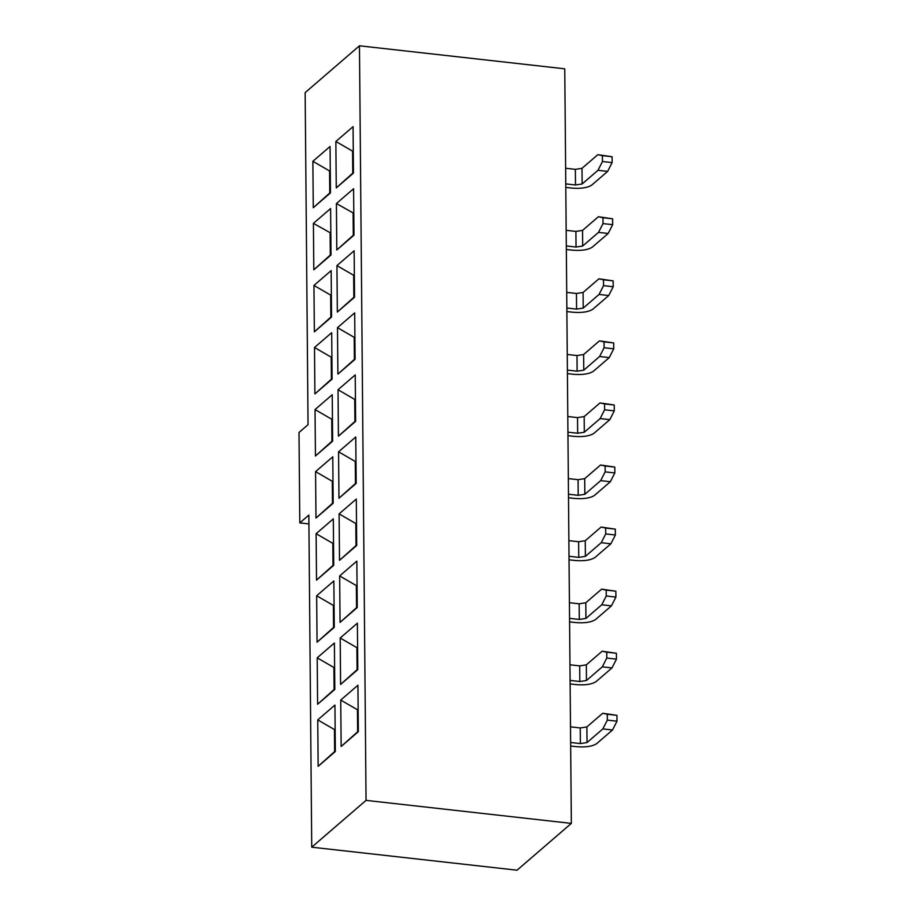 <?xml version="1.0" encoding="UTF-8"?>
<svg xmlns="http://www.w3.org/2000/svg" width="916" height="916" viewBox="0 0 916 916"><rect width="100%" height="100%" fill="white"/><g stroke="black" fill="none" stroke-linecap="round" stroke-linejoin="round"><path stroke-width="1.37" d="M330.825 233.111L313.409 223.367L313.81 269.796L330.31 255.026L330.115 233.042L330.813 232.435M313.409 223.367L330.607 208.539L331.008 254.969L313.81 269.796M353.816 213.302L336.401 203.547L336.802 249.976L353.301 235.206L353.107 213.222L353.805 212.615M336.401 203.547L353.599 188.719L354 235.149L336.802 249.976M313.272 207.726L329.771 192.967L329.577 170.971L312.871 161.296L330.069 146.48L330.47 192.898L313.272 207.726L312.871 161.296M330.275 171.052L329.577 170.971L330.275 170.365M330.47 192.36L329.771 192.967M353.061 126.66L353.462 173.09L336.264 187.906L335.863 141.488L353.061 126.66M353.462 172.54L336.264 187.906M352.763 173.147L352.568 151.151L335.863 141.488M353.267 151.232L352.568 151.151L353.267 150.556M359.461 45.8L305.154 92.608L308.051 424.692L299.005 432.489L299.795 522.899L308.841 515.101L311.738 847.185L517.036 870.2L571.344 823.392L564.76 68.815L359.461 45.8L366.045 800.366L311.738 847.185M299.795 522.899L308.921 523.929M354 234.611L353.301 235.206M331.008 254.43L330.31 255.026M334.603 666.894L333.905 667.501L317.199 657.825L334.397 643.009L334.809 689.427L317.612 704.255L334.798 688.889M317.199 657.825L317.612 704.255M334.615 667.581L333.905 667.501L334.1 689.496M357.595 647.085L356.897 647.681L340.191 638.005L357.389 623.189L357.79 669.619L340.592 684.435L357.79 669.069M340.191 638.005L340.592 684.435M357.606 647.761L356.897 647.681L357.091 669.676M357.927 685.248L358.339 731.678L341.141 746.506L340.729 700.076L357.927 685.248M358.328 731.14L341.141 746.506M357.629 731.735L357.446 709.751L340.729 700.076M358.145 709.831L357.446 709.751L358.145 709.144M318.15 766.326L334.638 751.555L334.455 729.56L317.738 719.896L334.935 705.068L335.348 751.498L318.15 766.326L317.738 719.896M335.153 729.64L334.455 729.56L335.153 728.964M335.336 750.96L334.638 751.555M354.137 250.789L354.549 297.219L337.351 312.047L336.939 265.617L354.137 250.789M354.538 296.681L337.351 312.047M353.839 297.276L353.656 275.281L336.939 265.617M354.355 275.361L353.656 275.281L354.343 274.685M314.36 331.855L330.848 317.096L330.665 295.101L313.948 285.437L331.145 270.609L331.558 317.039L314.36 331.855L313.948 285.437M331.363 295.181L330.665 295.101L331.363 294.505M331.546 316.489L330.848 317.096M354.687 312.86L355.087 359.29L337.89 374.106L337.489 327.676L354.687 312.86M355.087 358.74L337.89 374.106M354.389 359.347L354.194 337.351L337.489 327.676M354.893 337.431L354.194 337.351L354.893 336.745M314.898 393.926L331.397 379.155L331.203 357.171L314.497 347.496L331.695 332.668L332.096 379.098L314.898 393.926L314.497 347.496M331.901 357.251L331.203 357.171L331.901 356.564M332.096 378.56L331.397 379.155M355.225 374.919L355.626 421.349L338.428 436.176L338.027 389.747L355.225 374.919M355.626 420.81L338.428 436.176M354.927 421.406L354.732 399.422L338.027 389.747M355.442 399.502L354.732 399.422L355.431 398.815M315.436 455.996L331.935 441.226L331.741 419.23L315.035 409.567L332.233 394.739L332.634 441.168L315.436 455.996L315.035 409.567M332.451 419.31L331.741 419.23L332.439 418.635M332.634 440.63L331.935 441.226M355.763 436.989L356.175 483.419L338.977 498.235L338.565 451.817L355.763 436.989M356.164 482.869L338.977 498.235M355.465 483.476L355.271 461.481L338.565 451.817M355.981 461.561L355.271 461.481L355.969 460.885M315.986 518.055L332.474 503.296L332.29 481.301L315.573 471.625L332.771 456.809L333.184 503.239L315.986 518.055L315.573 471.625M332.989 481.381L332.29 481.301L332.977 480.694M333.172 502.689L332.474 503.296M356.301 499.06L356.713 545.478L339.515 560.306L339.103 513.876L356.301 499.06M356.702 544.94L339.515 560.306M356.015 545.547L355.82 523.551L339.103 513.876M356.519 523.631L355.82 523.551L356.519 522.944M316.524 580.126L333.023 565.355L332.829 543.371L316.123 533.696L333.321 518.868L333.722 565.298L316.524 580.126L316.123 533.696M333.527 543.451L332.829 543.371L333.527 542.764M333.722 564.76L333.023 565.355M356.851 561.119L357.251 607.548L340.054 622.376L339.653 575.946L356.851 561.119M357.251 607.01L340.054 622.376M356.553 607.606L356.358 585.61L339.653 575.946M357.068 585.69L356.358 585.61L357.057 585.015M317.062 642.185L333.561 627.426L333.367 605.43L316.661 595.766L333.859 580.939L334.26 627.368L317.062 642.185L316.661 595.766M334.077 605.51L333.367 605.43L334.065 604.835M334.26 626.819L333.561 627.426M570.496 726.846L580.24 727.945L586.881 726.926L602.717 713.266L616.949 715.339L616.995 721.201L612.518 729.995L602.854 728.907L587.019 742.555L580.378 743.574L570.634 742.487M569.958 664.787L579.691 665.875L586.332 664.856L602.178 651.207L616.411 653.268L616.457 659.131L611.968 667.924L602.316 666.837L586.469 680.496L579.828 681.515L570.096 680.416M569.42 602.717L579.152 603.804L585.793 602.785L601.629 589.137L615.861 591.209L615.918 597.072L611.43 605.854L601.766 604.778L585.931 618.426L579.29 619.445L569.557 618.357M568.87 540.646L578.614 541.745L585.255 540.726L601.091 527.066L615.323 529.139L615.369 535.001L610.892 543.795L601.228 542.707L585.393 556.367L578.752 557.386L569.008 556.287M568.332 478.587L578.065 479.675L584.706 478.656L600.553 465.007L614.785 467.068L614.831 472.942L610.354 481.724L600.69 480.648L584.843 494.296L578.202 495.316L568.47 494.228M567.794 416.517L577.527 417.604L584.168 416.597L600.014 402.937L614.235 405.009L614.293 410.872L609.804 419.654L600.14 418.578L584.305 432.226L577.664 433.245L567.931 432.157M567.244 354.458L576.988 355.545L583.629 354.526L599.465 340.866L613.697 342.939L613.743 348.801L609.266 357.595L599.602 356.507L583.767 370.167L577.126 371.186L567.382 370.087M566.706 292.387L576.45 293.475L583.091 292.456L598.927 278.808L613.159 280.88L613.205 286.742L608.728 295.525L599.064 294.448L583.217 308.097L576.576 309.116L566.844 308.028M566.168 230.317L575.901 231.416L582.542 230.397L598.388 216.737L612.609 218.809L612.667 224.672L608.178 233.466L598.526 232.378L582.679 246.026L576.038 247.045L566.306 245.957M565.63 168.258L575.362 169.346L582.004 168.326L597.839 154.678L612.071 156.739L612.128 162.601L607.64 171.395L597.976 170.307L582.141 183.967L575.5 184.986L565.756 183.887M602.854 728.907L607.342 720.113L607.285 714.251L602.717 713.266M612.518 729.995L596.671 743.643C592.515 746.391 585.874 747.41 576.748 746.7L570.668 746.013M616.995 721.201L607.342 720.113M607.285 714.251L616.949 715.339M602.316 666.837L606.793 658.054L606.747 652.192L602.178 651.207M611.968 667.924L596.133 681.573C591.976 684.321 585.335 685.34 576.21 684.63L570.13 683.954M616.457 659.131L606.793 658.054M606.747 652.192L616.411 653.268M601.766 604.778L606.255 595.984L606.197 590.122L601.629 589.137M611.43 605.854L595.595 619.514C591.438 622.262 584.797 623.281 575.672 622.571L569.58 621.884M615.918 597.072L606.255 595.984M606.197 590.122L615.861 591.209M601.228 542.707L605.716 533.925L605.659 528.051L601.091 527.066M610.892 543.795L595.045 557.443C590.889 560.191 584.248 561.21 575.122 560.5L569.042 559.825M615.369 535.001L605.716 533.925M605.659 528.051L615.323 529.139M600.69 480.648L605.167 471.855L605.121 465.992L600.553 465.007M610.354 481.724L594.507 495.384C590.351 498.121 583.71 499.14 574.584 498.441L568.504 497.754M614.831 472.942L605.167 471.855M605.121 465.992L614.785 467.068M600.14 418.578L604.629 409.784L604.583 403.922L600.014 402.937M609.804 419.654L593.969 433.314C589.812 436.062 583.171 437.081 574.046 436.371L567.954 435.684M614.293 410.872L604.629 409.784M604.583 403.922L614.235 405.009M599.602 356.507L604.091 347.725L604.033 341.863L599.465 340.866M609.266 357.595L593.431 371.243C589.263 373.991 582.622 375.01 573.508 374.3L567.416 373.625M613.743 348.801L604.091 347.725M604.033 341.863L613.697 342.939M599.064 294.448L603.541 285.655L603.495 279.792L598.927 278.808M608.728 295.525L592.881 309.184C588.725 311.932 582.084 312.951 572.958 312.241L566.878 311.555M613.205 286.742L603.541 285.655M603.495 279.792L613.159 280.88M598.526 232.378L603.003 223.596L602.957 217.722L598.388 216.737M608.178 233.466L592.343 247.114C588.187 249.862 581.545 250.881 572.42 250.171L566.328 249.484M612.667 224.672L603.003 223.596M602.957 217.722L612.609 218.809M597.976 170.307L602.465 161.525L602.407 155.663L597.839 154.678M607.64 171.395L591.805 185.043C587.637 187.791 581.007 188.811 571.882 188.101L565.79 187.425M612.128 162.601L602.465 161.525M602.407 155.663L612.071 156.739M366.045 800.366L571.344 823.392M580.378 743.574L580.24 727.945M579.828 681.515L579.691 665.875M579.29 619.445L579.152 603.804M578.752 557.386L578.614 541.745M578.202 495.316L578.065 479.675M577.664 433.245L577.527 417.604M577.126 371.186L576.988 355.545M576.576 309.116L576.45 293.475M576.038 247.045L575.901 231.416M575.5 184.986L575.362 169.346M587.019 742.555L586.881 726.926M586.469 680.496L586.332 664.856M585.931 618.426L585.793 602.785M585.393 556.367L585.255 540.726M584.843 494.296L584.706 478.656M584.305 432.226L584.168 416.597M583.767 370.167L583.629 354.526M583.217 308.097L583.091 292.456M582.679 246.026L582.542 230.397M582.141 183.967L582.004 168.326"/></g></svg>
